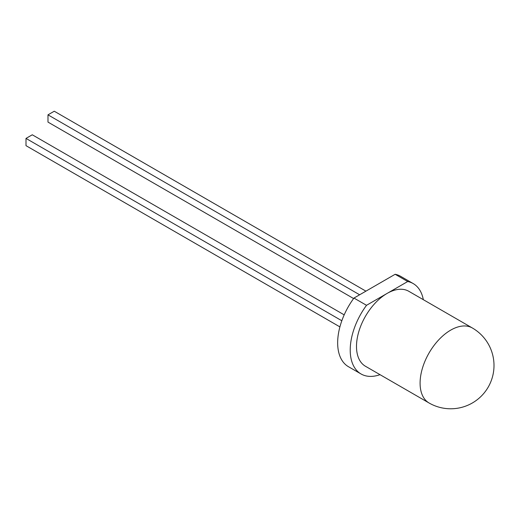<?xml version="1.0" encoding="UTF-8"?>
<svg xmlns="http://www.w3.org/2000/svg" width="520" height="520" viewBox="0 0 520 520"><rect width="100%" height="100%" fill="white"/><g stroke="black" fill="none" stroke-linecap="round" stroke-linejoin="round"><path stroke-width="0.78" d="M423.325 299.683A52.182 30.128 120 0 0 413.205 283.582A52.182 30.128 120 0 0 407.706 281.528L387.114 293.417A43.297 24.999 120 0 0 358.826 331.572A43.297 24.999 120 0 0 365.469 366.269L429.052 402.981A43.297 43.297 0 0 0 494 365.482A43.297 43.297 0 0 0 472.349 327.983A43.297 24.999 120 0 0 450.704 330.128A43.297 24.999 120 0 0 420.089 383.162A43.297 24.999 120 0 0 429.052 402.981M413.205 283.582L400.641 276.328A52.182 30.128 120 0 0 395.148 274.281L353.964 298.058A52.182 30.128 120 0 0 348.465 366.71L361.023 373.958A52.182 30.128 120 0 0 380.029 374.673M353.964 298.058L366.522 305.305A52.182 30.128 120 0 0 361.023 373.958M395.148 274.281L407.706 281.528M472.349 327.983L408.766 291.272A43.297 24.999 120 0 0 387.114 293.417L366.522 305.305M341.822 320.749L26 138.411L26 145.665L339.904 326.892M344.182 314.86L32.279 134.791L26 138.411M359.638 294.781L47.983 114.842L47.983 122.096L353.6 298.545M365.918 291.155L54.262 111.222L47.983 114.842"/></g></svg>
